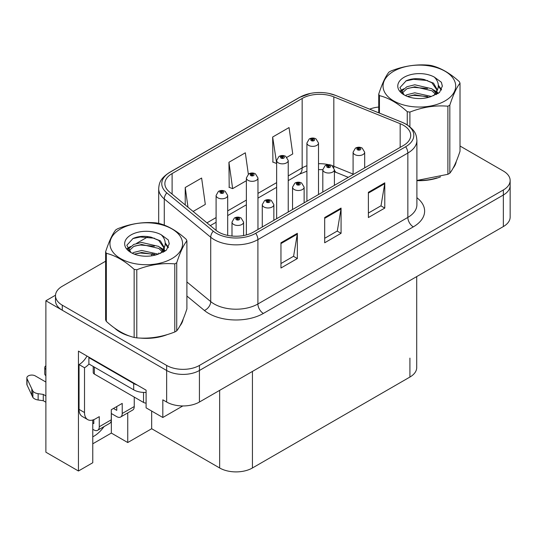 <?xml version="1.0" encoding="UTF-8"?>
<svg xmlns="http://www.w3.org/2000/svg" width="537" height="537" viewBox="0 0 537 537"><rect width="100%" height="100%" fill="white"/><g stroke="black" fill="none" stroke-linecap="round" stroke-linejoin="round"><path stroke-width="0.81" d="M92.767 420.015L92.767 462.733L78.449 471.003L78.449 351.117L146.098 390.171L146.098 407.838L162.818 417.491L162.818 399.823L166.645 402.032A23.185 13.385 0 0 0 199.428 402.032L503.357 226.56A23.185 13.385 0 0 0 510.15 217.096L510.15 185.547A23.185 13.385 0 0 1 503.357 195.012A23.185 13.385 0 0 0 510.15 185.547L510.15 180.499A23.185 13.385 0 0 0 503.357 171.035L460.014 146.01M182.808 405.952L162.818 417.491M105.621 261.224L62.279 286.255A23.185 13.385 0 0 0 55.486 295.719A23.185 13.385 0 0 0 62.279 305.184L166.645 365.435A23.185 13.385 0 0 0 199.428 365.435L199.428 370.483L503.357 195.012L199.428 370.483A23.185 13.385 0 0 1 166.645 370.483A23.185 13.385 0 0 0 199.428 370.483L199.428 402.032M78.449 471.003L45.88 452.201L45.88 300.767L166.645 370.483L62.279 310.232A23.185 13.385 0 0 1 55.486 300.767L55.486 295.719M55.499 295.209L45.88 300.767M416.712 276.589L416.712 367.583A23.185 13.385 180 0 1 409.919 377.048L252.437 467.975A23.185 13.385 180 0 1 219.646 467.975L151.676 428.727L151.676 411.06M151.676 428.727L127.739 442.542L127.739 412.913M92.767 443.804L111.347 433.077L127.739 442.542M92.767 436.823A24.729 14.277 120 0 0 104.024 426.606M111.347 433.077L111.347 413.517M114.522 328.033A37.093 21.413 0 0 0 120.033 332.094A37.093 21.413 0 0 0 129.927 336.175M403.468 125.289A24.729 14.277 180 0 1 410.711 135.384A24.729 14.277 180 0 1 403.468 145.48L253.531 232.051A24.729 14.277 180 0 1 215.787 230.145L169.336 191.843A24.729 14.277 180 0 1 164.866 183.654A24.729 14.277 180 0 1 172.108 173.558L302.163 98.472A24.729 14.277 180 0 1 333.833 96.875L400.166 123.691A24.729 14.277 180 0 1 403.468 125.289M405.657 124.027A27.823 16.063 0 0 0 401.945 122.228L335.605 95.411A27.823 16.063 0 0 0 328.926 93.425A27.823 16.063 0 0 0 310.373 93.425A27.823 16.063 0 0 0 299.975 97.21L169.92 172.296A27.823 16.063 0 0 0 166.806 192.87L213.256 231.165A27.823 16.063 0 0 0 255.713 233.313L405.657 146.742A27.823 16.063 0 0 0 405.657 124.027M280.958 242.778L280.958 268.017L297.35 258.552L297.35 233.313L280.958 242.778M280.958 263.539L293.585 256.25L297.283 234.152A6.182 3.571 -120 0 0 297.35 233.313M293.477 256.317L297.35 258.552M368.389 192.3L368.389 217.539L384.781 208.074L384.781 182.835L368.389 192.3M368.389 213.061L381.015 205.772L384.714 183.674A6.182 3.571 -120 0 0 384.781 182.835M380.908 205.839L384.781 208.074M324.677 217.539L324.677 242.778L341.069 233.313L341.069 208.074L324.677 217.539M324.677 238.3L337.303 231.011L341.002 208.913A6.182 3.571 -120 0 0 341.069 208.074M337.189 231.078L341.069 233.313M416.893 180.64A37.093 21.413 0 0 0 440.515 176.868M453.04 168.262A37.093 21.413 0 0 0 456.269 161.462M139.922 338.048A37.093 21.413 0 0 0 167.403 334.544M179.929 325.939A37.093 21.413 0 0 0 183.164 319.139M199.428 365.435L503.357 189.964A23.185 13.385 0 0 0 510.15 180.499M378.733 107.044A23.185 13.385 0 0 0 369.631 109.152M148.246 236.616L136.472 243.415M286.926 157.294L292.746 153.938L289.047 127.564L272.655 137.029L272.917 162.114M193.119 211.457L205.315 204.409L201.617 178.042L185.225 187.507L185.225 204.946M248.336 174.189L245.335 152.803L228.937 162.268L229.205 187.353M228.937 162.268L232.642 188.635L246.369 180.714M232.642 188.635L228.937 187.252M272.655 137.029L276.642 163.235M276.354 163.402L272.655 162.013M185.225 187.507L187.99 207.228M227.688 235.394L227.688 195.455A5.793 3.35 180 0 1 224.11 198.542A5.793 3.35 180 0 1 217.794 197.817A5.793 3.35 180 0 1 216.096 195.455L218.405 191.427A3.866 2.329 57.8 0 1 220.465 191.541A1.933 1.114 0 0 0 220.526 193.085A1.933 1.114 0 0 0 223.258 193.085A1.933 1.114 0 0 0 223.258 191.508A1.933 1.114 0 0 0 220.586 191.474L221.365 191.971A0.772 0.443 180 0 1 222.184 192.709A0.772 0.443 180 0 1 221.318 191.998L220.465 191.541M221.365 192.629L221.365 191.971M220.586 191.474A3.866 2.135 -117.9 0 0 218.781 191.212A3.866 2.135 -117.9 0 0 218.606 191.326M221.318 192.595L221.318 191.998M243.59 235.555L243.59 222.11A5.793 3.35 180 0 1 240.012 225.204A5.793 3.35 180 0 1 233.696 224.473A5.793 3.35 180 0 1 231.997 222.11L234.307 218.089A3.866 2.329 57.8 0 1 236.367 218.203A1.933 1.114 0 0 0 236.428 219.74A1.933 1.114 0 0 0 239.16 219.74A1.933 1.114 0 0 0 239.16 218.163A1.933 1.114 0 0 0 236.488 218.129L237.267 218.626A0.772 0.443 180 0 1 238.086 219.365A0.772 0.443 180 0 1 237.22 218.653L236.367 218.203M237.267 219.284L237.267 218.626M236.488 218.129A3.866 2.135 -117.9 0 0 234.682 217.874A3.866 2.135 -117.9 0 0 234.508 217.982M237.22 219.257L237.22 218.653M257.961 229.494L257.961 177.975A5.793 3.35 180 0 1 254.384 181.063A5.793 3.35 180 0 1 248.067 180.338A5.793 3.35 180 0 1 246.369 177.975L248.678 173.948A3.866 2.329 57.8 0 1 250.739 174.062A1.933 1.114 0 0 0 250.799 175.606A1.933 1.114 0 0 0 253.531 175.606A1.933 1.114 0 0 0 253.531 174.028A1.933 1.114 0 0 0 250.86 173.995L251.638 174.491A0.772 0.443 180 0 1 252.457 175.23A0.772 0.443 180 0 1 251.591 174.518L250.739 174.062M251.638 175.149L251.638 174.491M250.86 173.995A3.866 2.135 -117.9 0 0 249.047 173.733A3.866 2.135 -117.9 0 0 248.879 173.847M251.591 175.122L251.591 174.518M288.228 212.014L288.228 160.496A5.793 3.35 180 0 1 284.65 163.59A5.793 3.35 180 0 1 278.334 162.859A5.793 3.35 180 0 1 276.642 160.496L278.951 156.475A3.866 2.329 57.8 0 1 281.012 156.589A1.933 1.114 0 0 0 281.066 158.126A1.933 1.114 0 0 0 283.805 158.126A1.933 1.114 0 0 0 283.805 156.549A1.933 1.114 0 0 0 281.133 156.515L281.912 157.012A0.772 0.443 180 0 1 282.731 157.75A0.772 0.443 180 0 1 281.865 157.039L281.012 156.589M281.912 157.67L281.912 157.012M281.133 156.515A3.866 2.135 -117.9 0 0 279.321 156.26A3.866 2.135 -117.9 0 0 279.153 156.368M281.865 157.643L281.865 157.039M318.501 194.535L318.501 143.017A5.793 3.35 180 0 1 314.924 146.111A5.793 3.35 180 0 1 308.607 145.386A5.793 3.35 180 0 1 306.909 143.017L309.225 138.996A3.866 2.329 57.8 0 1 311.285 139.11A1.933 1.114 0 0 0 311.339 140.654A1.933 1.114 0 0 0 314.071 140.654A1.933 1.114 0 0 0 314.071 139.076A1.933 1.114 0 0 0 311.4 139.043L312.185 139.533A0.772 0.443 180 0 1 313.004 140.278A0.772 0.443 180 0 1 312.138 139.56L311.285 139.11M312.185 140.191L312.185 139.533M311.4 139.043A3.866 2.135 -117.9 0 0 309.594 138.781A3.866 2.135 -117.9 0 0 309.426 138.888M312.138 140.164L312.138 139.56M273.857 220.311L273.857 204.631A5.793 3.35 180 0 1 270.279 207.725A5.793 3.35 180 0 1 263.962 207A5.793 3.35 180 0 1 262.271 204.631L264.58 200.61A3.866 2.329 57.8 0 1 266.641 200.724A1.933 1.114 0 0 0 266.701 202.268A1.933 1.114 0 0 0 269.433 202.268A1.933 1.114 0 0 0 269.433 200.69A1.933 1.114 0 0 0 266.761 200.657L267.54 201.147A0.772 0.443 180 0 1 268.359 201.892A0.772 0.443 180 0 1 267.493 201.174L266.641 200.724M267.54 201.805L267.54 201.147M266.761 200.657A3.866 2.135 -117.9 0 0 264.949 200.395A3.866 2.135 -117.9 0 0 264.781 200.502M267.493 201.778L267.493 201.174M304.13 202.838L304.13 187.151A5.793 3.35 180 0 1 300.552 190.246A5.793 3.35 180 0 1 294.236 189.521A5.793 3.35 180 0 1 292.537 187.151L294.853 183.13A3.866 2.329 57.8 0 1 296.914 183.245A1.933 1.114 0 0 0 296.968 184.788A1.933 1.114 0 0 0 299.7 184.788A1.933 1.114 0 0 0 299.7 183.211A1.933 1.114 0 0 0 297.028 183.177L297.813 183.667A0.772 0.443 180 0 1 298.632 184.413A0.772 0.443 180 0 1 297.793 184.312L297.813 183.667M297.028 183.177A3.866 2.135 -117.9 0 0 295.222 182.916A3.866 2.135 -117.9 0 0 295.055 183.023M297.767 184.298L297.767 183.701L296.914 183.245M297.793 184.312A0.772 0.443 180 0 1 297.767 183.701M334.403 185.359L334.403 169.679A5.793 3.35 180 0 1 330.826 172.766A5.793 3.35 180 0 1 324.509 172.041A5.793 3.35 180 0 1 322.811 169.679L325.127 165.651A3.866 2.329 57.8 0 1 327.187 165.765A1.933 1.114 0 0 0 327.241 167.309A1.933 1.114 0 0 0 329.973 167.309A1.933 1.114 0 0 0 329.973 165.732A1.933 1.114 0 0 0 327.302 165.698L328.087 166.195A0.772 0.443 180 0 1 328.906 166.933A0.772 0.443 180 0 1 328.06 166.839L328.087 166.195M327.302 165.698A3.866 2.135 -117.9 0 0 325.496 165.436A3.866 2.135 -117.9 0 0 325.328 165.55M328.04 166.826L328.04 166.222L327.187 165.765M328.06 166.839A0.772 0.443 180 0 1 328.04 166.222M364.677 167.88L364.677 152.199A5.793 3.35 180 0 1 361.099 155.287A5.793 3.35 180 0 1 354.782 154.562A5.793 3.35 180 0 1 353.084 152.199L355.4 148.178A3.866 2.329 57.8 0 1 357.454 148.293A1.933 1.114 0 0 0 357.514 149.83A1.933 1.114 0 0 0 360.246 149.83A1.933 1.114 0 0 0 360.246 148.252A1.933 1.114 0 0 0 357.575 148.219L358.36 148.715A0.772 0.443 180 0 1 359.179 149.454A0.772 0.443 180 0 1 358.313 148.742L357.454 148.293M358.36 149.373L358.36 148.715M357.575 148.219A3.866 2.135 -117.9 0 0 355.769 147.964A3.866 2.135 -117.9 0 0 355.601 148.071M358.313 149.346L358.313 148.742M134.243 397.085L134.243 406.549L122.221 413.49A7.726 4.464 60 0 1 120.617 417.027A7.726 4.464 60 0 1 116.757 416.645L111.293 413.49M122.221 413.49L122.221 403.394L111.293 409.704L111.293 419.8L99.271 426.74L99.271 416.645L95.445 418.853A15.459 8.921 -60 0 1 87.719 419.619A15.459 8.921 -60 0 1 84.517 412.544L84.517 367.744L79.053 364.589A15.459 8.921 120 0 0 86.994 356.051M113.475 408.442L116.757 410.335L116.757 406.549M137.19 385.029A15.459 8.921 180 0 1 133.693 383.519L88.887 357.649A15.459 8.921 0 0 0 89.35 357.407M88.887 357.649L88.887 363.958L133.693 389.828A15.459 8.921 0 0 0 146.098 392.399M87.719 419.619L82.255 416.464A15.459 8.921 -60 0 1 79.053 409.389L79.053 364.589M89.014 364.032A15.459 8.921 -60 0 1 84.517 367.744M92.767 422.981L93.807 423.586L93.807 419.659M45.88 402.226L43.282 400.723L43.282 394.413L45.88 395.917M99.271 426.74A7.726 4.464 60 0 1 97.667 430.278A7.726 4.464 60 0 1 93.807 429.895L92.767 429.291M45.88 382.035L35.274 375.907A4.934 2.846 180 0 0 29.897 375.289A4.934 2.846 180 0 0 26.85 377.92A4.934 2.846 180 0 0 27.018 378.659L32.871 391.104A7.726 4.464 0 0 0 38.14 393.688L43.282 394.413M43.282 400.723L38.14 399.998L38.14 393.688M32.871 391.104L32.871 397.414L27.018 384.969A4.934 2.846 0 0 1 26.85 384.23L26.85 377.92M32.871 397.414A7.726 4.464 0 0 0 38.14 399.998M97.667 430.278L109.689 423.337A7.726 4.464 -120 0 0 111.293 419.8M31.837 389.043L31.837 395.353M120.617 417.027L132.639 410.087A7.726 4.464 -120 0 0 134.243 406.549M45.88 369.396A4.934 2.846 180 0 1 44.759 367.583A4.934 2.846 180 0 1 45.88 365.771M44.759 367.583L44.759 373.893A4.934 2.846 0 0 0 45.88 375.705M454.993 164.396A36.704 21.191 180 0 1 454.597 165.235M436.829 177.915A36.704 21.191 180 0 1 418.115 180.452M181.882 322.072A36.704 21.191 180 0 1 181.486 322.912M163.718 335.591A36.704 21.191 180 0 1 145.003 338.129M125.363 334.37A36.704 21.191 180 0 1 120.308 331.933A36.704 21.191 180 0 1 116.979 329.725M93.216 366.456L93.216 372.477A3.866 2.229 0 0 0 94.351 374.054L143.533 402.448A3.866 2.229 0 0 0 146.098 403.099M393.688 71.246A36.321 20.97 -0 0 0 393.688 100.902A36.321 20.97 -0 0 0 445.052 100.902A36.321 20.97 -0 0 0 445.052 71.246A36.321 20.97 -0 0 0 393.688 71.246M416.893 180.459L447.898 174.303A41.732 24.091 -0 0 0 448.878 173.753A41.732 24.091 -0 0 0 449.831 173.189C453.208 168.96 456.604 161.65 460.014 151.253L460.014 83.154A41.732 24.091 -0 0 0 459.303 81.631C450.006 73.207 440.736 67.857 431.486 65.574A41.732 24.091 -0 0 0 428.848 65.165C416.128 64.078 403.462 66.038 390.849 71.045A41.732 24.091 -0 0 0 389.862 71.589A41.732 24.091 -0 0 0 388.916 72.159C385.506 76.449 382.109 83.759 378.733 94.096A41.732 24.091 -0 0 0 379.437 95.62L379.437 113.112M407.254 124.893L407.254 111.683C397.964 103.258 388.687 97.909 379.437 95.62M407.254 111.683A41.732 24.091 -0 0 0 409.899 112.092L409.899 126.799M447.898 174.303L447.898 106.212C435.285 105.111 422.619 107.071 409.899 112.092M447.898 106.212A41.732 24.091 -0 0 0 448.878 105.661A41.732 24.091 -0 0 0 449.831 105.098L449.831 173.189M431.392 96.459L414.799 92.794L406.878 94.767L405.388 95.573M429.076 97.21L414.799 94.794L407.502 96.492M436.588 94.384L436.42 93.962M435.93 92.955L431.862 88.753L414.799 84.779L406.878 86.752L402.307 90.652L401.71 92.78M435.279 93.955L431.862 90.76L414.799 86.779L406.878 88.753L402.072 93.17M433.728 95.687L436.44 91.921L437.037 89.283L433.487 83.148L423.787 79.409C417.182 78.06 411.302 78.53 406.153 80.805L399.931 87.591L404.106 94.848M436.104 94.64L437.037 90.874M436.984 90.068L431.862 82.745L424.25 79.496M404.106 77.261A21.594 12.465 -0 0 0 404.106 94.895A21.594 12.465 -0 0 0 431.097 96.546L439.514 92.465L442.354 86.074L441.38 82.268L434.305 77.073A21.594 12.465 -0 0 0 404.106 77.261M434.305 77.073C438.803 81.644 439.514 86.591 436.44 91.921M378.733 112.83L378.733 94.096M460.014 83.154C456.631 87.383 453.241 94.7 449.831 105.098M427.492 96.546L413.423 95.338L407.825 96.358M437.769 93.7L436.782 92.908M436.185 92.478L435.185 91.82M427.492 88.531L413.423 87.323L407.825 88.343M402.414 90.458L400.77 91.478M441.28 90.075L438.32 86.182M427.553 80.53L413.423 79.315L405.898 80.926M442.347 86.276L441.38 82.268M438.414 93.277L436.964 92.042M436.527 91.713L433.07 89.645M403.777 88.78L400.394 90.746M441.528 89.598L438.313 85.175M120.583 228.93A36.321 20.97 -0 0 0 120.583 258.586A36.321 20.97 -0 0 0 171.947 258.586A36.321 20.97 -0 0 0 171.947 228.93A36.321 20.97 -0 0 0 120.583 228.93M116.757 229.272A41.732 24.091 -0 0 0 115.804 229.836C112.394 234.125 109.004 241.435 105.621 251.772A41.732 24.091 -0 0 0 106.333 253.303L106.333 321.394C115.583 329.792 124.853 335.142 134.149 337.451A41.732 24.091 -0 0 0 136.787 337.86C149.4 338.968 162.067 337.008 174.787 331.98A41.732 24.091 -0 0 0 175.774 331.436A41.732 24.091 -0 0 0 176.72 330.866C180.103 326.637 183.493 319.327 186.903 308.929L186.903 240.838A41.732 24.091 -0 0 0 186.198 239.307C176.901 230.89 167.625 225.533 158.381 223.251A41.732 24.091 -0 0 0 155.737 222.842C143.017 221.754 130.35 223.714 117.737 228.722A41.732 24.091 -0 0 0 116.757 229.272M134.149 337.451L134.149 269.359C124.853 260.935 115.583 255.585 106.333 253.303M134.149 269.359A41.732 24.091 -0 0 0 136.787 269.769L136.787 337.86M174.787 331.98L174.787 263.889C162.174 262.788 149.508 264.748 136.787 269.769M174.787 263.889A41.732 24.091 -0 0 0 175.774 263.338A41.732 24.091 -0 0 0 176.72 262.774L176.72 330.866M105.621 251.772L105.621 319.871A41.732 24.091 -0 0 0 106.333 321.394M158.281 254.142L141.687 250.47L133.773 252.444L132.277 253.256M155.965 254.894L141.687 252.477L134.391 254.169M163.476 252.068L163.315 251.638M162.818 250.631L158.757 246.429L141.687 242.456L133.773 244.429L129.202 248.336L128.605 250.457M162.174 251.631L158.757 248.436L141.687 244.463L133.773 246.429L128.961 250.846M160.617 253.363L163.329 249.604L163.926 246.96L160.375 240.824L150.682 237.085C144.07 235.736 138.19 236.206 133.042 238.482L126.819 245.268L131.001 252.531M163 252.316L163.926 248.55M163.872 247.752L158.757 240.422L151.145 237.173M130.994 234.938A21.594 12.465 -0 0 0 130.994 252.571A21.594 12.465 -0 0 0 157.985 254.223L166.403 250.141L169.242 243.758L168.276 239.945L161.194 234.75A21.594 12.465 -0 0 0 130.994 234.938M161.194 234.75C165.691 239.327 166.403 244.275 163.329 249.598M186.903 240.838C183.526 245.067 180.13 252.377 176.72 262.774M154.388 254.223L140.318 253.014L134.72 254.035M164.664 251.376L163.678 250.584M163.08 250.155L162.073 249.497M154.388 246.208L140.318 245.006L134.72 246.02M129.31 248.141L127.658 249.155M168.175 247.752L165.208 243.858M154.441 238.213L140.318 236.992L132.787 238.603M169.242 243.952L168.276 239.945M165.302 250.96L163.852 249.718M163.416 249.396L159.959 247.322M130.672 246.456L127.282 248.423M168.417 247.275L165.208 242.852M503.357 226.56L503.357 189.964M166.645 402.032L166.645 365.435M252.437 467.975L252.437 371.429M409.919 377.048L409.919 358.119M219.646 467.975L219.646 390.359M416.893 197.717A38.637 22.306 180 0 1 413.309 226.876L263.365 313.447A7.726 4.464 60 0 1 257.901 303.982L407.845 217.411A30.911 17.849 0 0 0 416.893 204.792L416.893 140.432A30.911 17.849 180 0 1 407.845 153.052A7.726 4.464 -120 0 0 405.657 146.742M263.365 313.447A38.637 22.306 180 0 1 208.718 313.447A38.637 22.306 180 0 1 204.389 310.467L186.903 296.048M213.256 231.165A7.726 5.169 129.5 0 0 210.719 237.24L210.719 301.599A30.911 17.849 0 0 0 214.182 303.982A30.911 17.849 0 0 0 257.901 303.982L257.901 239.623A30.911 17.849 180 0 1 210.719 237.24L164.275 198.938A30.911 17.849 180 0 1 158.684 188.702L158.684 223.332M416.893 140.432C416.383 135.123 415.947 130.746 406.241 124.275L402.179 122.308A7.726 3.618 112 0 0 401.945 122.228M310.373 93.425L299.391 97.459A7.726 4.464 60 0 1 299.975 97.21M169.92 172.296A7.726 4.464 -120 0 0 169.336 172.545C159.851 178.801 159.14 183.339 158.684 188.702M166.806 192.87A7.726 5.169 129.5 0 0 164.275 198.938L164.275 225.137M328.926 93.425L335.84 95.492A7.726 3.618 112 0 0 335.605 95.411M255.713 233.313A7.726 4.464 60 0 1 257.901 239.623L407.845 153.052L407.845 217.411A7.726 4.464 60 0 0 413.309 226.876M151.441 255.86A38.637 22.306 180 0 1 152.233 253.692M62.279 305.184L62.279 310.232M164.275 247.826L164.275 251.618M158.684 253.061A30.911 17.849 0 0 0 158.724 254.008M186.903 281.959L210.719 301.599A7.726 5.169 -50.5 0 1 204.389 310.467M172.108 173.558L172.108 194.132M400.166 123.691L400.166 147.386M333.833 96.875L333.833 166.282A24.729 14.277 0 0 0 332.041 165.624M353.084 174.062L333.833 166.282A13.908 6.511 -68 0 0 333.886 167.578M328.731 164.698A24.729 14.277 0 0 0 318.501 163.718M306.909 165.738A24.729 14.277 0 0 0 302.163 167.88L288.228 175.928M302.163 98.472L302.163 167.88A13.908 8.028 60 0 1 299.284 174.25L288.228 180.627M276.642 182.62L257.961 193.401M246.369 200.093L227.688 210.88M216.096 217.572L206.946 222.855M348.305 177.331L336.598 172.599A13.908 6.511 -68 0 1 334.403 170.034M324.677 218.337L341.002 208.913M368.389 193.098L384.714 183.674M280.958 243.576L297.283 234.152M133.693 383.519L133.693 389.828M84.517 412.544L79.053 409.389M27.018 378.659L27.018 384.969M143.533 402.448L143.533 392.419M94.351 374.054L94.351 367.113M299.391 97.459L169.336 172.545M402.179 122.308L335.84 95.492M336.598 172.599L334.403 171.8M322.811 169.672L318.501 169.591M306.909 171.196L299.284 174.25M276.642 187.319L257.961 198.106M246.369 204.798L227.688 215.585M216.096 222.278L210.303 225.621M227.688 195.455L225.191 191.32C223.063 190.219 220.929 190.185 218.781 191.212M216.096 230.393L216.096 195.455M243.59 222.11L241.086 217.975C238.965 216.874 236.83 216.841 234.682 217.874M231.997 236.038L231.997 222.11M257.961 177.975L255.458 173.84C253.336 172.739 251.202 172.706 249.047 173.733M246.369 234.931L246.369 177.975M288.228 160.496L285.731 156.361C283.61 155.26 281.469 155.227 279.321 156.26M276.642 218.707L276.642 160.496M318.501 143.017L316.004 138.882C313.883 137.781 311.742 137.747 309.594 138.781M306.909 201.227L306.909 143.017M273.857 204.631L271.36 200.496C269.238 199.395 267.097 199.361 264.949 200.395M262.271 227.003L262.271 204.631M304.13 187.151L301.633 183.016C299.512 181.922 297.37 181.889 295.222 182.916M292.537 209.531L292.537 187.151M334.403 169.679L331.906 165.544C329.785 164.443 327.644 164.409 325.496 165.436M322.811 192.051L322.811 169.679M364.677 152.199L362.18 148.064C360.052 146.963 357.917 146.93 355.769 147.964M353.084 174.572L353.084 152.199M456.081 161.919L456.081 162.355M182.969 319.596L182.969 320.032"/></g></svg>
